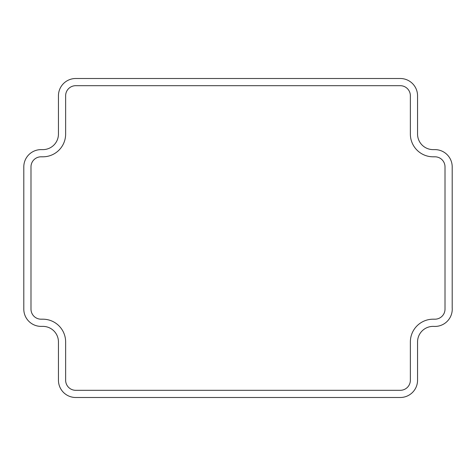 <?xml version="1.0" encoding="UTF-8"?>
<svg xmlns="http://www.w3.org/2000/svg" width="476" height="476" viewBox="0 0 476 476"><rect width="100%" height="100%" fill="white"/><g stroke="black" fill="none" stroke-linecap="round" stroke-linejoin="round"><path stroke-width="0.71" d="M30.988 309.114L30.988 166.886A10.079 10.079 0 0 1 41.067 156.806L42.894 156.806A22.741 22.741 0 0 0 65.634 134.065L65.634 95.771A10.079 10.079 0 0 1 75.714 85.692L400.286 85.692A10.079 10.079 0 0 1 410.366 95.771L410.366 134.065A22.741 22.741 0 0 0 433.106 156.806L434.933 156.806A10.079 10.079 0 0 1 445.012 166.886L445.012 309.114A10.079 10.079 0 0 1 434.933 319.194L433.106 319.194A22.741 22.741 0 0 0 410.366 341.935L410.366 380.229A10.079 10.079 0 0 1 400.286 390.308L75.714 390.308A10.079 10.079 0 0 1 65.634 380.229L65.634 341.935A22.741 22.741 0 0 0 42.894 319.194L41.067 319.194A10.079 10.079 0 0 1 30.988 309.114M58.447 95.771L58.447 134.065A15.553 15.553 0 0 1 42.894 149.619L41.067 149.619A17.267 17.267 0 0 0 23.8 166.886L23.8 309.114A17.267 17.267 0 0 0 41.067 326.381L42.894 326.381A15.553 15.553 0 0 1 58.447 341.935L58.447 380.229A17.267 17.267 0 0 0 75.714 397.496L400.286 397.496A17.267 17.267 0 0 0 417.553 380.229L417.553 341.935A15.553 15.553 0 0 1 433.969 326.405A17.32 17.32 0 0 0 452.2 307.793L452.2 166.886A17.267 17.267 0 0 0 434.933 149.619L433.106 149.619A15.553 15.553 0 0 1 417.553 134.065L417.553 95.771A17.267 17.267 0 0 0 400.286 78.504L75.714 78.504A17.267 17.267 0 0 0 58.447 95.771"/></g></svg>
